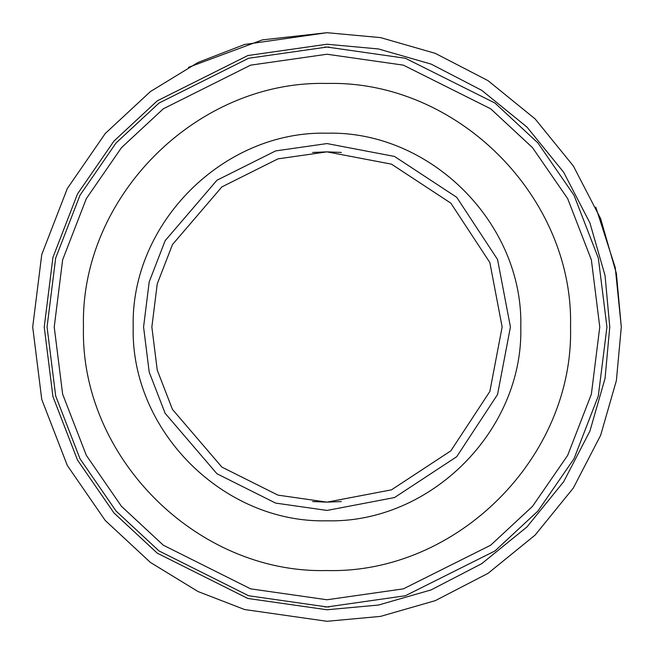 <?xml version="1.0" encoding="UTF-8"?>
<svg xmlns="http://www.w3.org/2000/svg" width="654" height="654" viewBox="0 0 654 654"><rect width="100%" height="100%" fill="white"/><g stroke="black" fill="none" stroke-linecap="round" stroke-linejoin="round"><path stroke-width="0.98" d="M327 621.3L380.554 616.387L435.327 600.634L488.048 573.329L535.103 535.103L573.329 488.048L600.634 435.327L616.387 380.554L621.3 327L616.387 273.446L600.634 218.673L573.329 165.953L535.103 118.897L488.048 80.671L435.327 53.366L380.554 37.613L327 32.7L244.596 44.472L198.039 62.457L150.42 91.56L105.269 133.49L67.321 188.507L41.758 254.553L32.7 327L41.758 399.447L67.321 465.493L105.269 520.51L150.42 562.44L198.039 591.543L244.596 609.528L327 621.3L380.554 616.387L435.327 600.634L488.048 573.329L535.103 535.103L573.329 488.048L600.634 435.327L616.387 380.554L621.3 327L615.25 267.617L595.786 207.146L615.25 267.617L621.3 327L616.387 380.554L600.634 435.327L573.329 488.048L535.103 535.103L488.048 573.329L435.327 600.634L380.554 616.387L327 621.3L380.554 616.387L435.327 600.634L488.048 573.329L535.103 535.103L573.329 488.048L600.634 435.327L616.387 380.554L621.3 327L616.387 273.446L600.634 218.673L573.329 165.953L535.103 118.897L488.048 80.671L435.327 53.366L380.554 37.613L327 32.7L262.401 39.878L188.507 67.321M327 609.765L378.453 605.048L431.084 589.916L481.736 563.674L526.944 526.944L563.674 481.736L589.916 431.084L605.048 378.453L609.765 327L605.048 275.547L589.916 222.916L563.674 172.264L526.944 127.056L481.736 90.326L431.084 64.084L378.453 48.952L327 44.235L247.825 55.541L157.336 100.79L113.96 141.068L77.499 193.936L52.933 257.398L44.235 327L52.933 396.602L77.499 460.064L113.96 512.932L157.336 553.21L247.825 598.459L327 609.765M312.645 152.447L327 151.859L277.958 158.865L221.91 186.88L172.46 244.58L157.246 283.885L151.859 327L157.246 370.115L172.46 409.42L221.91 467.119L277.958 495.135L327 502.141L312.645 501.553M341.355 501.553L327 502.141L391.468 489.846L450.843 450.843L489.846 391.468L502.141 327L489.846 262.532L450.843 203.157L391.468 164.154L327 151.859L341.355 152.447M327 143.569L275.636 150.902L216.94 180.251L165.151 240.68L149.21 281.849L143.569 327L149.21 372.151L165.151 413.32L216.94 473.749L275.636 503.098L327 510.431L394.517 497.555L456.705 456.705L497.555 394.517L510.431 327L497.555 259.483L456.705 197.295L394.517 156.445L327 143.569M324.646 47.063L329.354 47.063M329.354 606.937L324.646 606.937M327 520.805C430.561 523.478 523.478 430.561 520.805 327C523.478 223.439 430.561 130.522 327 133.195C223.439 130.522 130.522 223.439 133.195 327C130.522 430.561 223.439 523.478 327 520.805M327 47.055L248.618 58.255L159.036 103.046L116.085 142.924L79.992 195.26L55.672 258.093L47.055 327L55.672 395.907L79.992 458.74L116.085 511.076L159.036 550.954L248.618 595.745L327 606.945L405.382 595.745L494.964 550.954L537.915 511.076L574.008 458.74L598.328 395.907L606.945 327L598.328 258.093L574.008 195.26L537.915 142.924L494.964 103.046L405.382 58.255L327 47.055M327 570.541C196.87 573.901 80.099 457.13 83.459 327C80.099 196.87 196.87 80.099 327 83.459C457.13 80.099 573.901 196.87 570.541 327C573.901 457.13 457.13 573.901 327 570.541M327 599.767L250.629 588.853L163.337 545.215L121.489 506.351L86.328 455.364L62.629 394.141L54.233 327L62.629 259.859L86.328 198.636L121.489 147.649L163.337 108.785L250.629 65.147L327 54.233L403.371 65.147L490.664 108.785L532.511 147.649L567.672 198.636L591.371 259.859L599.767 327L591.371 394.141L567.672 455.364L532.511 506.351L490.664 545.215L403.371 588.853L327 599.767"/></g></svg>
